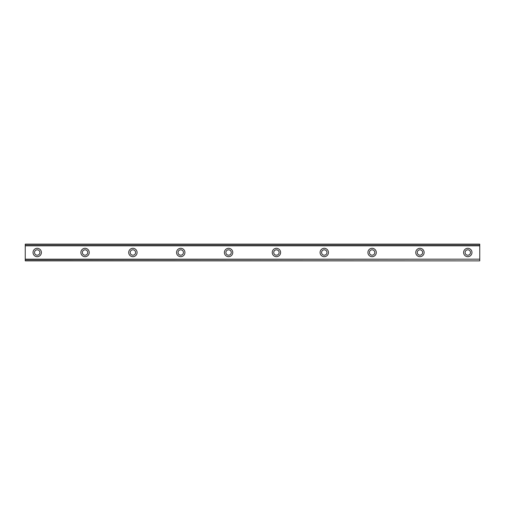 <?xml version="1.0" encoding="UTF-8"?>
<svg xmlns="http://www.w3.org/2000/svg" width="505" height="505" viewBox="0 0 505 505"><rect width="100%" height="100%" fill="white"/><g stroke="black" fill="none" stroke-linecap="round" stroke-linejoin="round"><path stroke-width="0.76" d="M37.212 255.189A2.689 2.689 0 0 1 34.517 252.5A2.689 2.689 0 0 1 37.212 249.811A2.689 2.689 0 0 1 39.901 252.5A2.689 2.689 0 0 1 37.212 255.189M467.788 255.189A2.689 2.689 0 0 1 465.099 252.5A2.689 2.689 0 0 1 467.788 249.811A2.689 2.689 0 0 1 470.483 252.5A2.689 2.689 0 0 1 467.788 255.189M419.945 255.189A2.689 2.689 0 0 1 417.256 252.5A2.689 2.689 0 0 1 419.945 249.811A2.689 2.689 0 0 1 422.641 252.5A2.689 2.689 0 0 1 419.945 255.189M372.103 255.189A2.689 2.689 0 0 1 369.414 252.5A2.689 2.689 0 0 1 372.103 249.811A2.689 2.689 0 0 1 374.798 252.5A2.689 2.689 0 0 1 372.103 255.189M324.26 255.189A2.689 2.689 0 0 1 321.571 252.5A2.689 2.689 0 0 1 324.26 249.811A2.689 2.689 0 0 1 326.956 252.5A2.689 2.689 0 0 1 324.26 255.189M276.418 255.189A2.689 2.689 0 0 1 273.729 252.5A2.689 2.689 0 0 1 276.418 249.811A2.689 2.689 0 0 1 279.113 252.5A2.689 2.689 0 0 1 276.418 255.189M228.582 255.189A2.689 2.689 0 0 1 225.886 252.5A2.689 2.689 0 0 1 228.582 249.811A2.689 2.689 0 0 1 231.271 252.5A2.689 2.689 0 0 1 228.582 255.189M180.739 255.189A2.689 2.689 0 0 1 178.044 252.5A2.689 2.689 0 0 1 180.739 249.811A2.689 2.689 0 0 1 183.429 252.5A2.689 2.689 0 0 1 180.739 255.189M132.897 255.189A2.689 2.689 0 0 1 130.202 252.5A2.689 2.689 0 0 1 132.897 249.811A2.689 2.689 0 0 1 135.586 252.5A2.689 2.689 0 0 1 132.897 255.189M85.055 255.189A2.689 2.689 0 0 1 82.359 252.5A2.689 2.689 0 0 1 85.055 249.811A2.689 2.689 0 0 1 87.744 252.5A2.689 2.689 0 0 1 85.055 255.189M37.212 248.315A4.185 4.185 0 0 0 33.027 252.5A4.185 4.185 0 0 0 37.212 256.685A4.185 4.185 0 0 0 41.397 252.5A4.185 4.185 0 0 0 37.212 248.315M467.788 248.315A4.185 4.185 0 0 0 463.603 252.5A4.185 4.185 0 0 0 467.788 256.685A4.185 4.185 0 0 0 471.973 252.5A4.185 4.185 0 0 0 467.788 248.315M419.945 248.315A4.185 4.185 0 0 0 415.76 252.5A4.185 4.185 0 0 0 419.945 256.685A4.185 4.185 0 0 0 424.131 252.5A4.185 4.185 0 0 0 419.945 248.315M372.103 248.315A4.185 4.185 0 0 0 367.918 252.5A4.185 4.185 0 0 0 372.103 256.685A4.185 4.185 0 0 0 376.294 252.5A4.185 4.185 0 0 0 372.103 248.315M324.26 248.315A4.185 4.185 0 0 0 320.075 252.5A4.185 4.185 0 0 0 324.26 256.685A4.185 4.185 0 0 0 328.452 252.5A4.185 4.185 0 0 0 324.26 248.315M276.418 248.315A4.185 4.185 0 0 0 272.233 252.5A4.185 4.185 0 0 0 276.418 256.685A4.185 4.185 0 0 0 280.61 252.5A4.185 4.185 0 0 0 276.418 248.315M228.582 248.315A4.185 4.185 0 0 0 224.39 252.5A4.185 4.185 0 0 0 228.582 256.685A4.185 4.185 0 0 0 232.767 252.5A4.185 4.185 0 0 0 228.582 248.315M180.739 248.315A4.185 4.185 0 0 0 176.548 252.5A4.185 4.185 0 0 0 180.739 256.685A4.185 4.185 0 0 0 184.925 252.5A4.185 4.185 0 0 0 180.739 248.315M132.897 248.315A4.185 4.185 0 0 0 128.706 252.5A4.185 4.185 0 0 0 132.897 256.685A4.185 4.185 0 0 0 137.082 252.5A4.185 4.185 0 0 0 132.897 248.315M85.055 248.315A4.185 4.185 0 0 0 80.869 252.5A4.185 4.185 0 0 0 85.055 256.685A4.185 4.185 0 0 0 89.24 252.5A4.185 4.185 0 0 0 85.055 248.315M25.25 245.544L25.25 244.13L479.75 244.13L479.75 245.544L25.25 245.544L25.25 260.87L479.75 260.87L25.25 260.63M25.25 245.834L479.75 245.834L479.75 259.166L25.25 259.166M25.25 259.456L479.75 259.166M479.75 259.456L479.75 260.63M25.25 244.369L479.75 244.369M25.25 260.87L479.75 260.87"/></g></svg>
